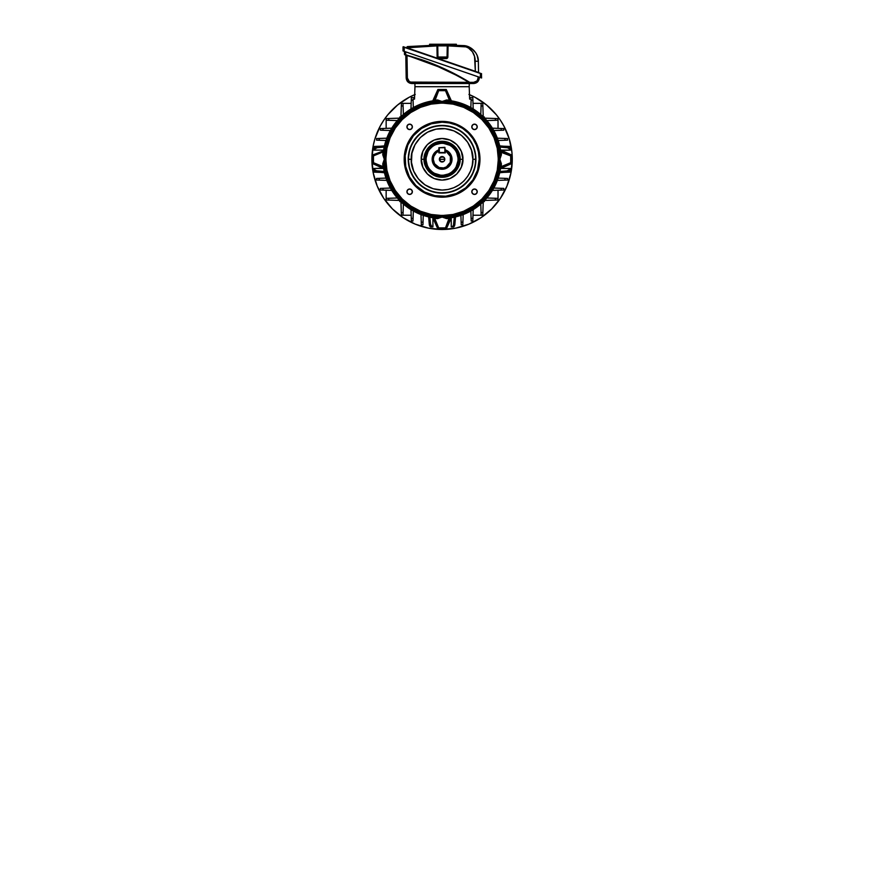 <?xml version="1.0" encoding="UTF-8"?>
<svg xmlns="http://www.w3.org/2000/svg" width="885" height="885" viewBox="0 0 885 885"><rect width="100%" height="100%" fill="white"/><g stroke="black" fill="none" stroke-linecap="round" stroke-linejoin="round"><path stroke-width="1.33" d="M373.846 146.445L380.351 146.224L373.846 146.445L373.846 148.271L374.466 148.271L373.846 148.271L373.846 150.096L383.614 150.118L374.466 150.118L374.466 149.277L373.846 150.096L373.846 146.445M509.705 148.271L510.324 148.271L510.324 146.445L503.808 146.224L510.324 146.445L510.324 148.271L509.705 148.271M400.927 201.802L401.403 215.232L411.171 215.232L402.996 215.232L403.383 204.048L403.084 212.588L401.314 212.588L400.927 201.802M483.232 116.776L482.767 103.357L472.988 103.357L481.163 103.357L480.776 114.53L481.075 105.99L482.856 105.99L483.232 116.776M484.593 118.147L498.023 118.612L498.023 128.38L498.023 120.205L486.838 120.592L495.379 120.294L495.379 118.524L484.593 118.147M484.593 200.441L498.023 199.977L498.023 190.209L498.023 198.373L486.838 197.986L495.379 198.284L495.379 200.065L484.593 200.441M482.767 215.232L472.988 215.232L481.163 215.232L480.776 204.048L481.163 215.232L482.767 215.232L482.79 214.48L482.767 215.232M482.856 212.588L483.232 201.802L482.79 214.48L482.856 212.588L481.075 212.588L482.856 212.588L482.823 213.639M401.403 103.357L411.171 103.357L402.996 103.357L403.383 114.53L402.996 103.357L401.403 103.357L401.381 104.098L401.403 103.401M401.314 105.99L400.927 116.776L401.381 104.098L401.314 105.99L403.084 105.99L401.314 105.99L401.347 104.95M386.148 118.612L386.889 118.59L386.148 118.612L386.148 128.38L386.148 120.205L397.321 120.592L388.78 120.294L388.78 118.524L386.148 118.612L386.148 120.205L388.78 120.294L388.78 118.524L387.741 118.557L399.566 118.147L388.78 118.524M386.148 199.977L386.148 190.209L386.148 198.373L397.321 197.986L386.148 198.373L386.148 199.977L386.889 199.999L386.148 199.977M388.78 200.065L399.566 200.441L386.889 199.999L388.78 200.065L388.78 198.284L388.78 200.065L387.741 200.032M374.466 170.506L374.466 168.46L383.415 168.15L374.466 168.46L383.614 168.46L374.466 168.46L374.51 169.588L376.556 170.805L384.19 171.502L377.099 170.882A3.186 1.593 180 0 1 374.466 169.312L374.466 170.506A3.186 1.593 0 0 0 377.099 172.077L374.466 170.506M509.705 170.506L509.705 168.46L500.545 168.46L510.324 168.482L509.705 169.312A3.186 1.593 180 0 1 507.061 170.882L509.705 169.312L509.506 171.048L508.112 171.889L499.704 172.73L507.061 172.077L507.061 170.882L499.97 171.502L507.061 170.882L507.061 172.077A3.186 1.593 0 0 0 509.705 170.506M509.705 148.083L509.705 150.118L500.744 150.428L509.705 150.118L500.545 150.118L509.705 150.118L509.649 149.001L507.603 147.773L499.97 147.076L507.061 147.707A3.186 1.593 0 0 1 509.705 149.277L509.705 148.083A3.186 1.593 180 0 0 507.061 146.512L509.705 148.083M374.466 148.083L374.466 149.277A3.186 1.593 0 0 1 377.099 147.707L374.466 149.277L374.654 147.53L376.059 146.7L384.466 145.859L377.099 146.512L377.099 147.707L384.19 147.076L377.099 147.707L377.099 146.512A3.186 1.593 180 0 0 374.466 148.083M373.846 168.482L374.466 168.46L373.846 168.482L373.846 172.132L373.846 170.307L374.466 170.307L373.846 170.307L373.846 168.482M432.909 226.914L432.909 217.754L432.909 226.914L432.068 226.914L432.909 226.914M431.316 226.914L432.068 226.914A3.186 1.593 -90 0 1 430.497 224.27L432.068 226.914L430.32 226.715L429.49 225.321L428.65 216.913L429.291 224.27L430.497 224.27L429.867 217.179L430.497 224.27L429.291 224.27A3.186 1.593 90 0 0 430.873 226.914L429.844 226.162M451.25 226.914L451.25 217.754L451.25 226.914L452.102 226.914L451.25 226.914M453.297 226.914L452.102 226.914L453.485 225.321L454.293 217.179L453.673 224.27A3.186 1.593 90 0 1 452.102 226.914L453.297 226.914A3.186 1.593 -90 0 0 454.868 224.27L453.297 226.914M510.324 150.096L509.705 150.118L510.324 150.096L510.324 148.271L510.324 150.096M410.972 209.623L411.37 221.007L412.963 221.007L413.317 210.995L413.063 218.374L411.282 218.374L410.972 209.623M472.889 218.374L473.187 209.623L472.789 221.007L471.196 221.007L470.842 210.995L471.141 219.414L471.108 218.374L472.889 218.374L472.844 219.414L472.889 218.374L471.108 218.374M492.414 190.397L503.797 189.998L503.797 188.405L493.786 188.051L501.164 188.317L501.164 190.098L492.414 190.397M501.164 128.491L492.414 128.181L503.797 128.579L503.753 130.184L493.786 130.526L502.204 130.228L501.164 130.272L501.164 128.491L502.204 128.524L501.164 128.491L501.164 130.272M473.187 108.966L472.789 97.571L469.581 97.571L469.636 99.12L469.205 86.708L414.965 86.708L414.523 99.12L413.018 99.12L413.317 107.594L413.018 99.12L414.523 99.12L414.965 86.708L469.205 86.708L469.636 99.12L471.141 99.12L470.842 107.594L471.108 100.215L472.889 100.215L473.187 108.966M411.282 100.215L410.972 108.966L411.37 97.571L414.578 97.571L411.37 97.571L411.282 100.215L413.063 100.215L411.282 100.215L411.315 99.175M391.756 128.181L380.362 128.579L380.362 130.172L390.373 130.526L383.006 130.272L383.006 128.491L391.756 128.181M383.006 190.098L391.756 190.397L380.362 189.998L380.362 188.405L390.373 188.051L381.955 188.35L383.006 188.317L383.006 190.098L381.955 190.054L383.006 190.098L383.006 188.317M484.383 117.926L484.383 116.986L483.453 116.986L484.383 116.986L484.383 117.926M447.766 100.536L445.62 100.37M400.717 116.986L399.777 116.986L399.777 117.926L399.777 116.986L400.717 116.986M399.777 200.663L399.777 201.592L400.717 201.592L399.777 201.592L399.777 200.663M483.453 201.592L484.383 201.592L484.383 200.663L484.383 201.592L483.453 201.592M461.129 222.157L460.897 215.387L461.229 224.79L462.822 224.79L463.176 214.568L462.877 223.197L462.91 222.157L461.129 222.157L462.91 222.157M423.262 215.387L422.941 224.79L421.337 224.79L420.983 214.568L421.249 222.157L423.03 222.157L423.262 215.387M379.223 178.339L385.982 178.106L376.579 178.438L376.579 180.031L386.8 180.385L378.183 180.086L379.223 180.12L379.223 178.339L379.223 180.12M385.982 140.472L376.579 140.151L376.579 138.558L386.8 138.193L379.223 138.458L379.223 140.239L385.982 140.472M507.581 140.151L506.839 140.173L507.581 140.151L507.536 138.547L497.359 138.193L505.988 138.502L504.948 138.458L504.948 140.239L507.581 140.151L507.581 138.558L505.988 138.502M504.948 140.239L498.178 140.472L504.948 140.239L504.948 138.458M498.178 178.106L507.581 178.438L507.581 180.031L497.359 180.385L504.948 180.12L504.948 178.339L498.178 178.106M499.704 145.859L507.061 146.512L507.061 147.707L507.061 146.512L499.704 145.859M455.521 216.913L454.868 224.27L453.673 224.27L454.868 224.27L455.521 216.913M384.466 172.73L377.099 172.077L377.099 170.882L377.099 172.077L384.466 172.73M472.889 100.215L472.844 99.175L472.889 100.215L471.108 100.215L471.141 99.12L469.636 99.12M498.886 160.55L499.074 157.287A6.726 6.726 0 0 1 499.682 155.926A0.796 0.796 -135.5 0 0 499.782 155.517L501.065 155.804A5.631 5.631 0 0 0 501.065 162.785L501.408 163.891A59.505 59.505 0 0 1 501.131 166.657L500.512 168.604A59.162 59.162 0 0 1 451.383 217.721A59.162 59.162 0 0 0 500.512 168.604L511.386 163.681L500.656 167.719L511.873 162.951L511.873 155.107L500.656 150.859L511.386 154.897L500.512 149.985A59.162 59.162 0 0 0 451.383 100.857A59.162 59.162 0 0 1 500.512 149.985L500.656 150.859A0.796 0.796 51.8 0 1 500.169 150.251L500.169 150.251A0.796 0.796 -128.2 0 0 500.656 150.859L501.131 151.921A59.505 59.505 0 0 1 501.408 154.687L499.859 159.289L501.408 163.891A59.505 59.505 0 0 1 501.131 166.657L510.7 162.696L510.7 155.893L500.335 152.021L500.169 150.251L500.335 152.021L501.131 151.921A59.505 59.505 0 0 1 501.408 154.687L500.611 154.753A58.709 58.709 0 0 0 500.335 152.021A58.709 58.709 0 0 1 500.611 154.753L499.782 155.472L501.408 154.687L501.065 155.804L500.445 155.306A6.427 6.427 0 0 0 500.445 163.271L499.682 162.663A6.726 6.726 0 0 1 499.074 161.291L498.941 160.805M433.694 217.865L432.776 217.721A59.162 59.162 0 0 1 383.647 168.604A59.162 59.162 0 0 0 432.776 217.721L437.688 228.595L433.65 217.865L437.898 229.082L446.272 229.082L450.509 217.865L446.471 228.595L451.383 217.721L450.509 217.865A0.796 0.796 141.8 0 1 451.118 217.378L451.118 217.378A0.796 0.796 -38.2 0 0 450.509 217.865L449.447 218.341A59.505 59.505 0 0 1 446.682 218.617L442.08 217.068L437.478 218.617A59.505 59.505 0 0 1 434.712 218.341L438.683 227.91L445.487 227.91L449.348 217.544L451.118 217.378L449.348 217.544L449.447 218.341A59.505 59.505 0 0 1 446.682 218.617L446.615 217.821A58.709 58.709 0 0 0 449.348 217.544A58.709 58.709 0 0 1 446.615 217.821L445.907 216.991L446.682 218.617L445.564 218.285L446.062 217.655A6.427 6.427 0 0 0 438.097 217.655L438.706 216.891A6.726 6.726 0 0 1 440.077 216.283L440.575 216.15M372.784 163.681L383.515 167.719L372.784 163.681L383.647 168.604L383.039 166.657A59.505 59.505 0 0 1 382.751 163.891L384.3 159.289A5.631 5.631 0 0 0 383.094 155.804L383.725 155.306A6.427 6.427 0 0 1 385.097 159.289L384.3 159.289L382.751 154.687A59.505 59.505 0 0 1 383.039 151.921L373.459 155.893L373.459 162.696L383.039 166.657L373.459 162.696L373.459 155.893L383.039 151.921L383.515 150.859L372.286 155.107L383.515 150.859L372.286 155.107L372.784 163.681L372.784 154.897A0.796 0.796 0 0 0 372.286 155.638L372.286 162.951A0.796 0.796 0 0 0 372.784 163.681M450.476 100.713L451.383 100.857L446.272 89.496L450.509 100.724L446.184 89.628L437.898 89.496L433.65 100.724L437.688 89.993L432.776 100.857A59.162 59.162 0 0 0 383.647 149.985A59.162 59.162 0 0 1 432.776 100.857L433.65 100.724A0.796 0.796 -38.2 0 1 433.042 101.2L433.042 101.2A0.796 0.796 141.8 0 0 433.65 100.724L434.712 100.248A59.505 59.505 0 0 1 437.478 99.961L442.08 101.51L446.682 99.961A59.505 59.505 0 0 1 449.447 100.248L445.487 90.668L438.683 90.668L434.812 101.034L433.042 101.2L434.812 101.034L434.712 100.248A59.505 59.505 0 0 1 437.478 99.961L437.544 100.757A58.709 58.709 0 0 0 434.812 101.034A58.709 58.709 0 0 1 437.544 100.757L438.263 101.587L437.478 99.961L438.595 100.304L438.097 100.934A6.427 6.427 0 0 0 446.062 100.934L445.454 101.698A6.726 6.726 0 0 1 444.082 102.295L443.584 102.428M454.326 226.162L453.574 226.859M510.324 170.307L509.705 170.307L510.324 170.307L510.324 168.482L510.324 172.132L510.324 170.307M495.379 118.524L496.419 118.557L495.379 118.524L495.379 120.294L498.023 120.205L498.023 118.612L496.419 118.557M482.823 104.95L482.767 103.357L481.163 103.357L481.075 105.99L482.856 105.99M401.347 213.639L401.381 214.48M496.419 200.032L498.023 199.977L498.023 198.373L495.379 198.284L495.379 200.065M381.114 130.206L381.955 130.228M381.955 128.524L381.114 128.557M377.331 140.173L378.183 140.206M378.183 138.502L377.331 138.525M376.579 178.438L377.331 178.405L376.579 178.438L376.579 180.031L378.183 180.086M380.362 188.405L381.114 188.383L380.362 188.405L380.362 189.998L381.955 190.054M413.063 218.374L413.018 219.414L413.063 218.374L411.282 218.374L411.315 219.414L411.282 218.374M411.37 221.007L411.348 220.265L411.37 221.007L412.963 221.007L413.018 219.414M423.03 222.157L422.997 223.197L423.03 222.157L421.249 222.157L421.282 223.197L421.249 222.157M421.337 224.79L421.315 224.049L421.337 224.79L422.941 224.79L422.997 223.197M461.229 224.79L461.196 224.049L461.229 224.79L462.822 224.79L462.877 223.197M471.196 221.007L471.174 220.265L471.196 221.007L472.789 221.007L472.844 219.414M503.056 188.383L502.204 188.35M502.204 190.054L503.056 190.032M506.839 178.405L505.988 178.383M505.988 180.086L506.839 180.053M503.797 130.172L503.056 130.206L503.797 130.172L503.797 128.579L502.204 128.524M472.844 99.175L472.789 97.571L469.581 97.571M414.523 99.12L414.578 97.571M387.741 118.557L386.889 118.59M380.362 128.579L380.362 130.172M383.006 130.272L383.006 128.491M376.579 138.558L376.579 140.151M379.223 140.239L379.223 138.458M378.183 178.383L377.331 178.405M381.955 188.35L381.114 188.383M401.403 215.232L402.996 215.232L403.084 212.588L401.314 212.588M411.315 219.414L411.348 220.265M421.282 223.197L421.315 224.049M461.173 223.197L461.196 224.049M471.141 219.414L471.174 220.265M503.797 189.998L503.797 188.405M501.164 188.317L501.164 190.098M507.581 180.031L507.581 178.438M504.948 178.339L504.948 180.12M505.988 140.206L506.839 140.173M502.204 130.228L503.056 130.206M444.347 157.807L444.79 159.289A2.71 2.71 0 0 1 442.08 161.999A2.71 2.71 0 0 1 439.369 159.289L444.79 159.289L444.347 160.771L444.746 158.758L443.584 157.032L440.575 157.032L439.369 159.289L441.04 161.8L443.606 161.535M443.573 161.557L440.586 161.557M439.812 160.771L439.812 157.807M445.277 150.262L450.376 156.424L450.299 162.375L446.438 166.911L443.595 167.94L439.104 167.542L434.524 163.747L433.307 159.411L433.794 156.424L436.305 152.685L438.894 151.114L438.894 152.906L445.277 152.906L445.277 150.262A9.569 9.569 0 0 1 442.08 168.869A9.569 9.569 0 0 1 438.894 150.262A9.569 9.569 0 0 0 442.08 168.869A9.569 9.569 0 0 0 445.277 150.262A9.569 9.569 0 0 1 442.08 168.869M442.08 168.902L437.223 167.586L432.876 162.043L433.882 154.278L438.894 150.229L435.287 152.497L432.654 157.419L433.196 162.973L436.736 167.287L442.08 168.902L447.423 167.287L450.963 162.973L451.505 157.419L448.883 152.497L445.277 150.229L450.288 154.278L451.295 162.043L446.947 167.586L442.08 168.902M445.277 149.864A9.956 9.956 0 0 1 442.08 169.245A9.956 9.956 0 0 1 438.894 149.864L433.805 153.769L432.322 157.353L432.322 161.236L433.805 164.82L436.548 167.564L442.08 169.245L447.611 167.564L450.354 164.82L451.837 161.236L451.837 157.353L450.354 153.769L445.277 149.864M438.894 151.114L438.894 152.906L445.277 152.906L445.277 151.114A8.773 8.773 0 0 1 449.082 164.588A8.773 8.773 0 0 1 435.088 164.588A8.773 8.773 0 0 1 438.894 151.114L438.894 147.729L438.894 151.114M442.08 159.289L439.369 159.289A2.71 2.71 0 0 1 442.08 156.579A2.71 2.71 0 0 1 444.79 159.289L442.08 159.289M440.188 157.353L443.573 157.032M415.22 94.441L408.992 97.383L397.553 105.027L387.818 114.762L383.714 120.294L380.174 126.201L374.908 138.912L373.238 145.594L371.888 159.289A70.192 70.192 0 0 1 414.689 94.662M469.481 94.662A70.192 70.192 0 0 1 512.271 159.289L511.939 152.408L509.251 138.912L503.985 126.201L500.445 120.294L496.341 114.762L486.617 105.027L475.168 97.383L468.939 94.441M371.888 159.289L373.238 172.984L377.231 186.149L383.714 198.284L392.442 208.926L403.084 217.655L415.22 224.137L428.384 228.142L442.08 229.48L455.775 228.142L468.939 224.137L481.075 217.655L491.717 208.926L500.445 198.284L506.928 186.149L510.922 172.984L512.271 159.289A70.192 70.192 0 0 1 442.08 229.48A70.192 70.192 0 0 1 371.888 159.289M445.277 151.114L444.878 147.729L444.878 152.508L439.292 152.508L439.292 147.729L444.878 147.729L444.878 152.508L439.292 152.906L439.292 147.729L444.878 147.33L438.894 147.729L444.878 147.33L445.277 151.114M426.127 159.289A15.952 15.952 0 0 0 442.08 175.241A15.952 15.952 0 0 0 458.032 159.289L458.828 159.289A16.749 16.749 0 0 1 442.08 176.038A16.749 16.749 0 0 1 425.331 159.289L426.127 159.289A15.952 15.952 0 0 1 442.08 143.337A15.952 15.952 0 0 1 458.032 159.289A15.952 15.952 0 0 1 442.08 175.241A15.952 15.952 0 0 1 426.127 159.289L425.331 159.289L426.05 164.156L430.232 171.137L435.674 174.765L442.08 176.038L446.947 175.318L451.383 173.217L455.034 169.92L457.556 165.705L458.751 160.937L458.507 156.025L456.859 151.39L453.928 147.452L449.978 144.52L445.354 142.861L440.442 142.618L435.674 143.812L431.46 146.346L428.152 149.985L426.05 154.432L425.331 159.289A16.749 16.749 0 0 1 442.08 142.54A16.749 16.749 0 0 1 458.828 159.289L458.032 159.289A15.952 15.952 0 0 0 442.08 143.337A15.952 15.952 0 0 0 426.127 159.289M404.191 159.289L404.987 159.289A37.093 37.093 0 0 1 442.08 122.196A37.093 37.093 0 0 1 479.172 159.289L479.969 159.289A37.889 37.889 0 0 0 442.08 121.4A37.889 37.889 0 0 0 404.191 159.289A37.889 37.889 0 0 1 442.08 121.4A37.889 37.889 0 0 1 479.969 159.289L479.239 166.679L477.081 173.792L473.586 180.341L468.873 186.082L463.132 190.795L456.583 194.302L449.469 196.448L442.08 197.178L434.69 196.448L427.588 194.302L421.028 190.795L415.286 186.082L410.574 180.341L407.078 173.792L404.921 166.679L404.191 159.289L404.921 151.899L407.078 144.797L410.574 138.237L415.286 132.496L421.028 127.794L427.588 124.287L434.69 122.13L442.08 121.4L449.469 122.13L456.583 124.287L463.132 127.794L468.873 132.496L473.586 138.237L477.081 144.797L479.239 151.899L479.969 159.289A37.889 37.889 0 0 1 442.08 197.178A37.889 37.889 0 0 1 404.191 159.289A37.889 37.889 0 0 0 442.08 197.178A37.889 37.889 0 0 0 479.969 159.289L479.172 159.289L478.464 152.054L476.351 145.096L472.922 138.691L468.309 133.06L462.689 128.447L456.273 125.028L449.315 122.915L442.08 122.196L431.316 123.8L421.47 128.447L413.406 135.759L407.819 145.096L405.164 155.66L405.706 166.524L409.368 176.779L415.85 185.518L424.601 192.001L434.845 195.673L445.719 196.204L456.273 193.561L465.61 187.963L472.922 179.898L477.579 170.064L479.172 159.289A37.093 37.093 0 0 1 442.08 196.382A37.093 37.093 0 0 1 404.987 159.289L404.191 159.289M412.366 126.865A2.71 2.71 0 0 1 409.655 129.575A2.71 2.71 0 0 1 406.934 126.865L407.731 124.94L409.655 124.143L411.569 124.94L412.366 126.865L411.569 128.779L409.655 129.575L407.731 128.779L406.934 126.865A2.71 2.71 0 0 1 409.655 124.143A2.71 2.71 0 0 1 412.366 126.865M477.225 126.865A2.71 2.71 0 0 1 474.515 129.575A2.71 2.71 0 0 1 471.805 126.865L472.601 124.94L474.515 124.143L476.429 124.94L477.225 126.865L476.429 128.779L474.515 129.575L472.601 128.779L471.805 126.865A2.71 2.71 0 0 1 474.515 124.143A2.71 2.71 0 0 1 477.225 126.865M412.366 191.724A2.71 2.71 0 0 1 409.655 194.434A2.71 2.71 0 0 1 406.934 191.724L407.731 189.81L409.655 189.014L411.569 189.81L412.366 191.724L411.569 193.638L409.655 194.434L407.731 193.638L406.934 191.724A2.71 2.71 0 0 1 409.655 189.014A2.71 2.71 0 0 1 412.366 191.724M477.225 191.724A2.71 2.71 0 0 1 474.515 194.434A2.71 2.71 0 0 1 471.805 191.724L472.601 189.81L474.515 189.014L476.429 189.81L477.225 191.724L476.429 193.638L474.515 194.434L472.601 193.638L471.805 191.724A2.71 2.71 0 0 1 474.515 189.014A2.71 2.71 0 0 1 477.225 191.724M408.527 159.289A33.553 33.553 0 0 0 442.08 192.841A33.553 33.553 0 0 0 475.632 159.289L475.92 159.289A33.84 33.84 0 0 1 442.08 193.129A33.84 33.84 0 0 1 408.239 159.289L411.315 159.289C410.076 168.294 419.313 189.633 442.08 190.054C464.857 189.633 474.083 168.294 472.844 159.289L475.632 159.289C476.982 169.101 466.915 192.388 442.08 192.841C417.244 192.388 407.177 169.101 408.527 159.289C407.177 149.476 417.244 126.19 442.08 125.736C466.915 126.19 476.982 149.476 475.632 159.289L472.844 159.289L472.258 165.296L470.51 171.07L467.667 176.38L463.84 181.049L459.171 184.876L453.85 187.72L448.087 189.467L442.08 190.054L433.152 188.737L424.988 184.876L418.295 178.814L413.66 171.07L411.459 162.309L411.912 153.293L414.943 144.786L420.331 137.54L427.577 132.164L436.084 129.121L445.1 128.679L453.85 130.869L461.605 135.505L467.667 142.197L471.528 150.361L472.844 159.289C474.083 150.295 464.857 128.945 442.08 128.524C419.313 128.945 410.076 150.295 411.315 159.289L408.239 159.289L409.7 149.465L412.244 143.337L418.151 135.361L423.284 131.157L429.137 128.026L435.475 126.101L442.08 125.449L451.903 126.909L460.886 131.157L468.242 137.828L473.342 146.346L475.754 155.97L475.267 165.893L471.926 175.241L466.008 183.217L458.032 189.136L448.684 192.476L438.761 192.963L429.137 190.552L420.618 185.452L413.948 178.095L409.7 169.112L408.239 159.289A33.84 33.84 0 0 1 442.08 125.449A33.84 33.84 0 0 1 475.92 159.289L475.632 159.289A33.553 33.553 0 0 0 442.08 125.736A33.553 33.553 0 0 0 408.527 159.289M460.1 159.289L462.888 159.289C463.729 165.373 457.479 179.81 442.08 180.097C426.681 179.81 420.441 165.373 421.271 159.289L424.059 159.289C423.34 164.566 428.749 177.066 442.08 177.31C455.421 177.066 460.82 164.566 460.1 159.289A18.021 18.021 0 0 0 442.08 141.279A18.021 18.021 0 0 0 424.059 159.289L424.092 159.289A17.988 17.988 0 0 1 442.08 141.301A17.988 17.988 0 0 1 460.067 159.289L460.1 159.289C460.786 154.034 455.399 141.556 442.08 141.301C428.771 141.556 423.373 154.034 424.092 159.289L424.888 159.289C424.203 154.267 429.358 142.341 442.08 142.098C454.801 142.341 459.968 154.267 459.271 159.289L460.067 159.289L459.271 159.289L457.965 165.871L454.237 171.447L448.662 175.175L442.08 176.48L435.508 175.175L429.922 171.447L426.205 165.871L424.888 159.289L426.205 152.718L429.922 147.131L435.508 143.414L442.08 142.098L448.662 143.414L454.237 147.131L457.965 152.718L459.271 159.289C459.968 164.322 454.801 176.248 442.08 176.48C429.358 176.248 424.203 164.322 424.888 159.289L424.092 159.289C423.373 164.555 428.771 177.033 442.08 177.277C455.399 177.033 460.786 164.555 460.067 159.289A17.988 17.988 0 0 1 442.08 177.277A17.988 17.988 0 0 1 424.092 159.289A18.021 18.021 0 0 0 442.08 177.31A18.021 18.021 0 0 0 460.1 159.289L460.067 159.289C460.82 154.023 455.421 141.523 442.08 141.279C428.749 141.523 423.34 154.023 424.059 159.289L421.271 159.289C420.441 153.205 426.681 138.768 442.08 138.491C457.479 138.768 463.729 153.205 462.888 159.289L460.1 159.289M383.205 151.578L383.039 151.921A59.505 59.505 0 0 0 382.751 154.687L383.094 155.804L383.548 154.753L382.751 154.687L384.488 155.926A0.796 0.796 -44.5 0 1 384.378 155.472L383.548 154.753A58.709 58.709 0 0 1 383.824 152.021L383.039 151.921L383.824 152.021L383.99 150.251A0.796 0.796 -51.8 0 1 383.515 150.859A0.796 0.796 128.2 0 0 383.99 150.251L383.824 152.021A58.709 58.709 0 0 0 383.548 154.753L384.378 155.472A0.796 0.796 135.5 0 0 384.378 155.517L385.163 155.517L384.378 155.472A57.824 57.824 0 0 1 438.263 101.587L438.307 102.372L441.018 102.782L445.852 102.372A57.049 57.049 86.3 0 1 499.007 155.517L498.598 160.351L499.007 163.05L499.782 163.117A0.796 0.796 -44.5 0 0 499.782 163.061L499.007 163.061L499.682 162.663A0.796 0.796 135.5 0 1 499.782 163.117A57.824 57.824 0 0 1 445.907 216.991A0.796 0.796 134.5 0 1 445.454 216.891L446.615 217.821L445.564 218.285A5.631 5.631 0 0 0 438.595 218.285L438.706 216.891A0.796 0.796 -134.5 0 1 438.263 216.991A57.824 57.824 0 0 1 384.378 163.117L383.548 163.836A58.709 58.709 0 0 0 383.824 166.557L383.99 168.338A0.796 0.796 51.8 0 0 383.515 167.719A0.796 0.796 -128.2 0 1 383.99 168.338L383.824 166.557L383.039 166.657A59.505 59.505 0 0 1 382.751 163.891L383.094 162.785A5.631 5.631 0 0 0 384.3 159.289L385.097 159.289A6.427 6.427 0 0 0 383.725 155.306L384.488 155.926A6.726 6.726 0 0 1 385.086 157.287L385.218 157.784M385.274 158.028L385.086 161.291A6.726 6.726 0 0 1 384.488 162.663L385.163 163.05L384.488 162.663A0.796 0.796 44.5 0 0 384.378 163.061L385.163 163.061L385.572 160.351L385.163 155.528A57.049 57.049 -3.7 0 1 438.307 102.372L438.706 101.698L437.544 100.757L438.595 100.304A5.631 5.631 0 0 0 445.564 100.304L445.454 101.698A0.796 0.796 45.5 0 1 445.907 101.587A57.824 57.824 0 0 1 499.782 155.472A0.796 0.796 44.5 0 1 499.682 155.926L500.445 155.306A6.427 6.427 0 0 0 500.445 163.271L499.682 162.663A6.726 6.726 0 0 1 499.074 161.291L499.074 157.287A6.726 6.726 0 0 1 499.682 155.926L499.007 155.528L499.782 155.472A57.824 57.824 0 0 0 445.907 101.587L446.615 100.757L445.907 101.587A0.796 0.796 -134.5 0 0 445.454 101.698A6.726 6.726 0 0 1 444.082 102.295L440.077 102.295A6.726 6.726 0 0 1 438.706 101.698L438.097 100.934A6.427 6.427 0 0 0 446.062 100.934L445.564 100.304L446.682 99.961L446.062 100.934L446.682 99.961A59.505 59.505 0 0 1 449.447 100.248L449.348 101.034A58.709 58.709 0 0 0 446.615 100.757A58.709 58.709 0 0 1 449.348 101.034L449.79 100.414M443.341 102.483L440.077 102.295A6.726 6.726 0 0 1 438.706 101.698L438.318 102.372L438.263 101.587A0.796 0.796 -45.5 0 1 438.706 101.698A0.796 0.796 134.5 0 0 438.263 101.587A57.824 57.824 0 0 0 384.378 155.472L385.163 155.517L384.378 155.517A0.796 0.796 135.5 0 0 384.488 155.926A6.726 6.726 0 0 1 385.086 157.287L385.086 161.291A6.726 6.726 0 0 1 384.488 162.663L383.725 163.271A6.427 6.427 0 0 0 385.097 159.289A6.427 6.427 0 0 1 383.725 163.271L383.094 162.785L383.548 163.836L384.378 163.117A0.796 0.796 -135.5 0 1 384.488 162.663L382.751 163.891L383.548 163.836A58.709 58.709 0 0 0 383.824 166.557L383.227 167.055M440.819 216.095L438.318 216.217A57.049 57.049 -93.7 0 1 385.163 163.061L385.086 157.287L385.849 157.331L385.827 159.289A56.253 56.253 0 0 1 442.08 103.036A56.253 56.253 0 0 1 498.332 159.289L498.222 155.594A56.264 56.264 0 0 0 445.797 103.147L438.363 103.147A56.264 56.264 0 0 0 385.937 155.572L385.937 162.995A56.264 56.264 0 0 0 438.363 215.431L445.797 215.431A56.264 56.264 0 0 0 498.222 163.017L498.332 159.289A56.253 56.253 0 0 1 442.08 215.553A56.253 56.253 0 0 1 385.827 159.289L385.937 163.017A56.264 56.264 0 0 0 438.363 215.431L438.318 216.217A57.049 57.049 -93.7 0 1 385.163 163.061L384.378 163.061A0.796 0.796 44.5 0 0 384.378 163.117L385.163 163.061L384.378 163.117A57.824 57.824 0 0 0 438.263 216.991L437.544 217.821L438.263 216.991A0.796 0.796 45.5 0 0 438.706 216.891L438.307 216.217L438.706 216.891A6.726 6.726 0 0 1 440.077 216.283L438.307 216.217L438.363 215.431L438.307 216.217L438.385 215.431L440.122 215.52L440.077 216.283L444.082 216.283A6.726 6.726 0 0 1 445.454 216.891L446.062 217.655A6.427 6.427 0 0 0 438.097 217.655L438.595 218.285L437.478 218.617L438.097 217.655L437.478 218.617A59.505 59.505 0 0 1 434.712 218.341L434.812 217.544A58.709 58.709 0 0 0 437.544 217.821A58.709 58.709 0 0 1 434.812 217.544L434.369 218.175M385.937 155.572L385.849 157.331L385.163 155.517L384.488 155.926L385.163 155.517A57.049 57.049 -3.7 0 1 438.307 102.372L438.363 103.147A56.264 56.264 0 0 0 385.937 155.572M498.222 155.594L499.782 155.517A0.796 0.796 -135.5 0 0 499.782 155.472L499.007 155.517L498.709 157.176L499.007 163.061L499.782 163.061A0.796 0.796 -44.5 0 0 499.682 162.663L499.007 163.05A57.049 57.049 -3.8 0 1 445.852 216.217L445.907 216.991A57.824 57.824 0 0 0 499.782 163.117L500.611 163.836L499.007 163.061A57.049 57.049 -3.8 0 1 445.852 216.217L444.082 216.283A6.726 6.726 0 0 1 445.454 216.891L445.841 216.217L445.454 216.891A0.796 0.796 -45.5 0 0 445.907 216.991L445.852 216.217L439.967 215.918L445.786 215.431L445.841 216.217L445.797 215.431L445.852 216.217L445.797 215.431A56.264 56.264 0 0 0 498.222 163.017L499.007 163.061L498.222 163.017L499.007 163.05L498.222 162.995L498.222 155.572L499.007 155.517L498.222 155.594A56.264 56.264 0 0 0 445.797 103.147L445.852 102.372A57.049 57.049 86.3 0 1 499.007 155.517L498.222 155.572M434.491 217.511L433.042 217.378L434.491 217.511M449.845 218.141L445.487 227.91L438.683 227.91L434.712 218.341L433.65 217.865A0.796 0.796 38.2 0 0 433.042 217.378L433.042 217.378A0.796 0.796 -141.8 0 1 433.65 217.865L437.688 228.595A0.796 0.796 0 0 0 438.429 229.082L445.741 229.082A0.796 0.796 0 0 0 446.471 228.595L450.509 217.865M500.335 166.557A58.709 58.709 0 0 0 500.611 163.836L501.065 162.785L500.611 163.836L501.408 163.891L500.611 163.836A58.709 58.709 0 0 1 500.335 166.557L501.131 166.657L500.335 166.557L500.169 168.338L500.335 166.557M500.656 167.719A0.796 0.796 -51.8 0 0 500.169 168.338L500.169 168.338A0.796 0.796 128.2 0 1 500.656 167.719L511.386 163.681A0.796 0.796 0 0 0 511.873 162.951L511.873 155.638A0.796 0.796 0 0 0 511.386 154.897L511.497 155.638L500.656 150.859L500.932 153.492M449.668 101.078L451.118 101.2L449.668 101.078M434.314 100.436L438.683 90.668L445.487 90.668L449.447 100.248L450.509 100.724A0.796 0.796 -141.8 0 0 451.118 101.2L451.118 101.2A0.796 0.796 38.2 0 1 450.509 100.724L446.471 89.993A0.796 0.796 0 0 0 445.741 89.496L438.429 89.496A0.796 0.796 0 0 0 437.688 89.993L433.65 100.724M446.748 100.315L449.403 100.58M437.411 218.274L434.756 217.998M445.741 228.706L445.487 227.91L446.128 228.452M438.042 228.452L438.683 227.91L438.429 228.706M500.932 151.523L511.497 155.638L510.7 155.893L510.7 162.696L511.497 162.951M511.242 163.338L510.7 162.696L500.965 167M383.504 150.904L372.928 155.251L372.662 162.951L373.459 162.696L372.928 163.338L373.459 162.696L372.928 163.338L383.515 167.719M438.429 89.872L438.683 90.668L438.042 90.137M446.128 90.137L445.487 90.668L445.741 89.872M439.967 102.66L444.193 102.66L439.967 102.66M445.841 102.372L445.454 101.698L445.786 103.147L444.038 103.058L445.852 102.372L445.797 103.147L445.841 102.372M385.163 163.061L385.937 163.017L385.163 163.05M383.559 167.741L383.238 165.086M385.827 159.289L386.911 170.263L390.108 180.817L395.307 190.541L402.299 199.07L410.828 206.061L420.552 211.261L431.106 214.469L442.08 215.553L453.054 214.469L463.607 211.261L473.331 206.061L481.86 199.07L488.852 190.541L494.051 180.817L497.259 170.263L498.332 159.289L497.259 148.315L494.051 137.761L488.852 128.037L481.86 119.508L473.331 112.517L463.607 107.317L453.054 104.12L442.08 103.036L431.106 104.12L420.552 107.317L410.828 112.517L402.299 119.508L395.307 128.037L390.108 137.761L386.911 148.315L385.827 159.289M421.271 159.289L422.864 167.254L427.366 174.002L434.115 178.516L442.08 180.097L450.045 178.516L456.793 174.002L461.306 167.254L462.888 159.289L461.306 151.335L456.793 144.576L450.045 140.073L442.08 138.491L434.115 140.073L427.366 144.576L422.864 151.335L421.271 159.289M457.954 157.729L456.826 153.182M454.414 149.167L452.202 146.965M449.602 145.217L443.651 143.414M440.52 143.414L435.973 144.554M431.957 146.965L429.745 149.167M428.008 151.766L426.205 157.729M426.205 160.86L427.344 165.395M429.745 169.411L431.957 171.624M434.557 173.36L440.52 175.164M443.651 175.164L448.186 174.035M452.202 171.624L454.414 169.411M456.151 166.811L457.954 160.86M410.341 82.095L468.917 82.338L457.545 75.811L433.838 64.649L407.034 55.357L421.625 59.87L406.536 55.401L407.377 78.024L406.989 55.545L405.883 55.191M421.437 59.804L421.625 59.87C438.429 65.667 454.414 73.212 469.57 82.504L469.669 82.338C454.503 73.035 438.506 65.479 421.691 59.682L444.591 69.107L466.45 80.623M407.255 81.21L409.954 83.212L407.863 81.918L406.193 78.024L407.255 81.21M414.91 83.511L414.965 86.708L414.91 83.511L411.768 83.511L407.863 81.918M468.895 82.327L411.768 82.338C409.158 82.073 407.697 80.635 407.377 78.024L406.193 78.024L405.795 55.158L406.193 78.024L407.377 78.024L409.357 81.619L411.768 82.338L411.768 83.511L471.141 83.511L469.26 83.511L469.205 86.708L469.26 83.511M471.041 83.456L468.917 82.338L471.141 83.511L473.685 83.511L477.601 81.918L479.272 78.024L477.601 81.918L473.685 83.511L473.674 82.338L476.749 81.077M404.81 54.748L405.629 54.97L404.489 54.516L404.434 51.418L404.71 54.726M407.863 79.96L407.609 79.34M404.578 54.538L405.684 54.782L405.629 51.828L405.684 54.782L434.137 64.351L446.305 69.694L469.669 82.338L451.759 72.36M441.361 67.426L436.858 65.479M423.915 60.457L422.079 59.815M414.965 86.708L469.205 86.708L414.965 86.708M470.654 83.068L469.669 82.338L473.674 82.338L469.669 82.338L471.251 83.511L473.685 83.511C477.004 83.179 478.873 81.343 479.272 78.024L478.066 78.024L478.088 76.774L478.066 78.024C477.756 80.635 476.285 82.073 473.674 82.338L473.685 83.511M477.303 80.424L478.066 78.024L479.272 78.024L479.283 77.194L479.272 78.024M470.521 83.09L471.085 83.444M404.633 54.704L421.625 59.87C438.429 65.667 454.414 73.212 469.57 82.504L470.046 82.803M406.193 78.024C406.591 81.343 408.45 83.179 411.768 83.511L471.141 83.511L469.57 82.504L471.196 83.478M411.768 83.511L411.768 82.338M405.629 51.828L404.777 51.54M469.681 82.57L471.141 83.511L469.216 82.493M405.629 54.97L421.691 59.682L405.684 54.782L446.073 69.583M446.604 69.838L457.954 75.579M458.375 75.811L468.707 81.752M471.163 83.511L469.017 82.172L471.251 83.511M468.928 82.117L447.456 70.457L424.877 61.01L405.795 55.158M405.684 54.782L404.489 54.516M405.64 54.97L407.034 55.357L405.64 54.97M469.017 82.172L468.917 82.338C453.939 73.201 438.152 65.767 421.559 60.047L421.625 59.87M437.621 58.133L436.936 45.091L407.62 46.584A0.796 0.796 0 0 0 406.89 47.359A0.796 0.796 0 0 1 407.62 46.584L436.936 45.102A0.796 0.796 0 0 1 436.947 45.091L436.947 45.876L407.122 47.79M444.027 45.058L443.982 45.058A397.852 397.852 0 0 0 443.584 45.046A397.852 397.852 0 0 0 442.5 45.046A397.852 397.852 0 0 0 441.416 45.046L436.936 45.091L441.416 45.046A397.852 397.852 0 0 1 442.5 45.046L448.861 45.102M439.624 45.058A397.852 397.852 0 0 0 438.717 45.069L431.67 45.201M436.283 45.102L434.557 45.124M434.026 45.135L434.646 45.124M432.831 45.168L432.676 44.25M439.402 45.854L437.743 45.876L437.942 57.027L447.058 57.027L442.5 57.027L442.5 57.813L442.5 57.027L437.942 57.027L437.743 45.876L436.947 45.876L436.947 45.091L437.135 57.027C437.256 57.979 437.787 58.498 438.739 58.598L446.571 58.565L438.739 58.598L438.739 57.813L438.739 58.598M447.954 45.091L448.053 45.091A0.796 0.796 0 0 0 447.257 45.876L448.053 45.091L447.257 45.876L444.314 45.843L447.257 45.876L448.053 45.091L446.471 45.865M439.292 45.058L441.018 45.058L441.018 44.25L429.601 44.25L429.601 45.257L430.442 45.235L429.811 45.257M443.584 45.046A397.852 397.852 0 0 1 443.982 45.058L443.982 44.25L441.018 44.25L440.962 45.058M474.537 56.452L475.156 61.242L474.537 56.452L472.435 51.784L468.519 48.044L465.964 46.883L448.053 45.876L448.064 45.091L463.231 45.589L469.006 47.005L471.594 48.487L475.732 52.768L477.137 55.423L478.342 61.242L477.137 55.423L475.732 52.768L473.873 50.434L469.006 47.005L463.231 45.589L442.5 45.046A397.852 397.852 0 0 0 441.018 45.058L438.717 45.069M442.865 45.832L444.314 45.843M481.451 73.643L403.018 46.916L403.018 50.932L481.053 77.803L481.584 73.831L480.389 73.488L480.389 77.57L404.213 51.341L404.213 47.259L480.389 73.488L480.389 77.57L481.584 77.98L481.451 73.643L403.018 46.916L403.018 50.932L403.98 51.264L404.279 47.071L403.283 46.728L481.451 73.643M440.675 45.843L442.5 45.832L440.675 45.843M438.108 45.865L447.257 45.876L447.058 57.027L447.257 45.876L448.053 45.876L447.865 57.027L446.261 57.813L438.739 57.813L437.135 57.027L437.942 57.027L437.743 45.876L436.947 45.091A0.796 0.796 0 0 1 437.743 45.876L437.743 45.876M452.124 45.168L452.722 45.179M446.449 45.069L445.221 45.058M456.361 44.25L443.982 44.25L456.361 44.25L456.361 45.29L448.795 45.102A397.852 397.852 0 0 0 448.795 45.102L448.795 45.102M452.788 45.179L454.315 45.224M407.531 47.967L407.697 47.359L407.675 48.033L475.334 71.331L474.537 56.441M447.821 57.337L447.578 57.901M463.231 45.589L463.187 46.374L463.231 45.589C470.997 45.544 478.641 53.432 478.342 61.242L475.156 61.242L478.342 61.242L478.542 72.504L478.342 61.242L475.156 61.242L475.334 71.331L476.241 71.663M477.568 72.15L476.528 71.762M478.475 72.481L407.62 48.221L406.89 47.359L407.664 47.06M448.064 45.091A0.796 0.796 0 0 0 448.053 45.091L448.053 45.876L463.187 46.374C471.362 46.971 475.444 55.047 475.156 61.242M446.261 58.598L446.261 57.813L446.261 58.598C447.213 58.498 447.744 57.979 447.865 57.027L448.053 45.876L447.257 45.876A0.796 0.796 0 0 1 448.053 45.091M440.852 45.058L442.467 45.046M448.053 45.876L447.257 45.876M447.058 57.027L447.865 57.027M446.261 57.813L438.739 57.813M407.62 46.584L407.697 47.359L437.511 45.865M430.442 45.235L432.853 45.168M429.601 44.25L443.982 44.25L444.27 45.058M453.286 45.201L452.6 45.179L453.286 45.201L453.286 44.25M404.213 51.341L403.018 50.932M510.324 172.132L503.808 172.365M373.846 172.132L380.351 172.365"/></g></svg>
